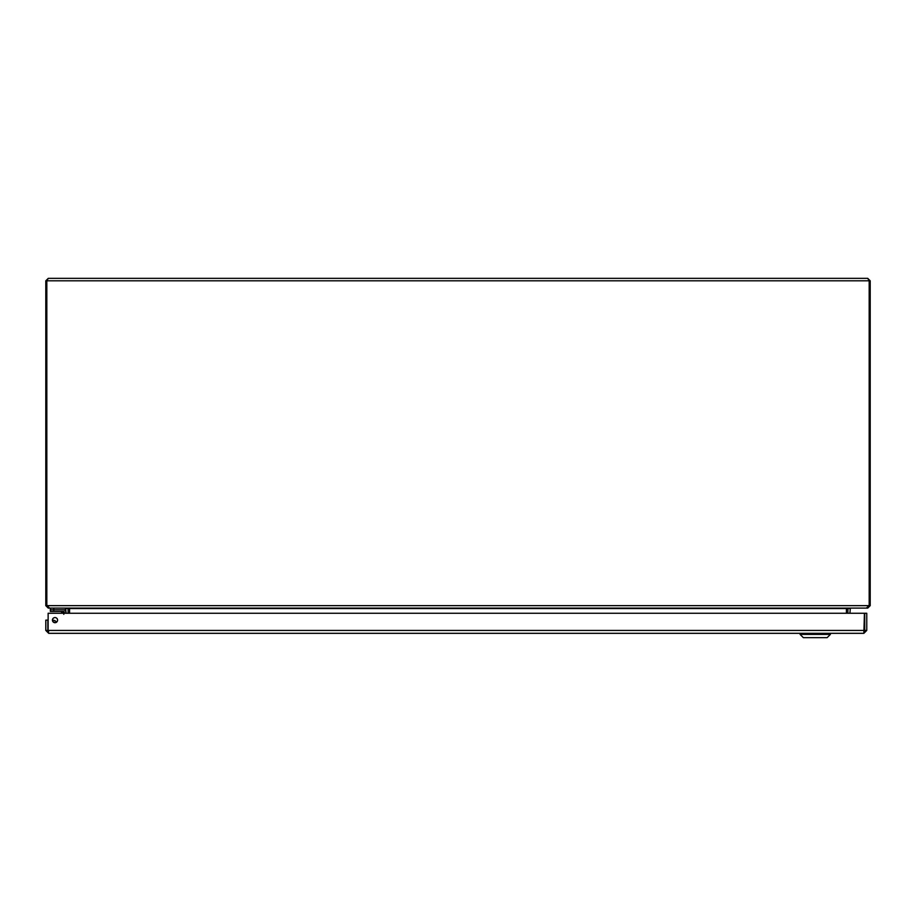 <?xml version="1.0" encoding="UTF-8"?>
<svg xmlns="http://www.w3.org/2000/svg" width="916" height="916" viewBox="0 0 916 916"><rect width="100%" height="100%" fill="white"/><g stroke="black" fill="none" stroke-linecap="round" stroke-linejoin="round"><path stroke-width="1.37" d="M847.907 608.144L847.873 613.262M867.738 607.388L867.738 608.11L850.334 608.11L849.911 613.262M68.127 613.262L68.093 608.144M48.262 607.388L48.262 608.11L65.666 608.11L66.089 613.262M846.43 613.262L846.43 608.533L69.57 608.533L69.57 613.262M846.43 608.533L848.892 608.11M69.57 608.533L67.108 608.11M867.738 608.11L870.2 605.648L870.2 280.811L867.738 278.349L869.181 280.811L869.181 605.648L866.296 608.11L49.704 608.11L46.819 605.648L46.819 280.811L45.8 280.811L45.8 605.648L48.262 608.11M45.8 605.648L870.2 605.648M45.8 280.811L48.262 278.349L46.819 280.811L870.2 280.811M48.262 278.349L867.738 278.349M48.697 631.284L47.838 630.426L47.838 620.132L45.8 620.132L45.8 630.426L48.697 633.322L863.868 633.322L866.765 630.426L866.765 613.262L864.727 613.262L864.727 630.426L866.765 630.426M52.43 620.132A2.588 2.588 0 0 1 56.3 617.899A2.588 2.588 0 0 1 56.3 622.365A2.588 2.588 0 0 1 52.43 620.132M47.838 630.426L45.8 630.426M864.429 630.426L48.136 630.426L48.136 613.262L864.429 613.262L863.868 633.322L48.697 633.322L48.227 631.147M863.868 631.284L864.727 630.426M47.895 628.88L48.136 627.54L47.895 628.88A2.05 2.05 0 0 0 48.136 630.254M53.804 622.101L54.72 622.697A2.473 2.473 0 0 0 53.174 621.953M54.868 622.708A2.565 2.565 0 0 0 53.082 621.85A2.565 2.565 0 0 1 54.868 622.708A2.565 2.565 0 0 0 53.082 621.85M52.43 620.258A4.191 4.191 0 0 1 56.517 622.227M64.212 612.22L64.212 612.174A0.744 0.744 0 0 0 63.467 611.441L50.357 611.441L50.357 609.816L63.467 609.816A2.359 2.359 0 0 1 65.838 612.174L65.838 613.262L65.838 612.174M63.422 611.441L61.738 611.441M63.811 614.327L63.467 611.441L60.342 611.441A1.374 1.374 0 0 1 61.315 611.842L63.181 612.461L61.315 611.842L62.735 613.262M64.212 612.174L61.315 611.842L63.181 612.461M50.357 608.11L50.357 609.816M53.792 611.441L53.792 609.816L65.471 609.816L65.471 608.11M827.137 637.65L830.388 634.41L827.137 637.65L803.343 637.65L800.092 634.41L830.388 634.41L830.388 633.322M849.911 608.533L847.873 608.533M66.089 608.533L68.127 608.533M60.342 611.441A1.374 1.374 0 0 1 61.315 611.842M53.792 609.816L53.792 608.11M803.343 637.65L800.092 634.41L800.092 633.322"/></g></svg>
